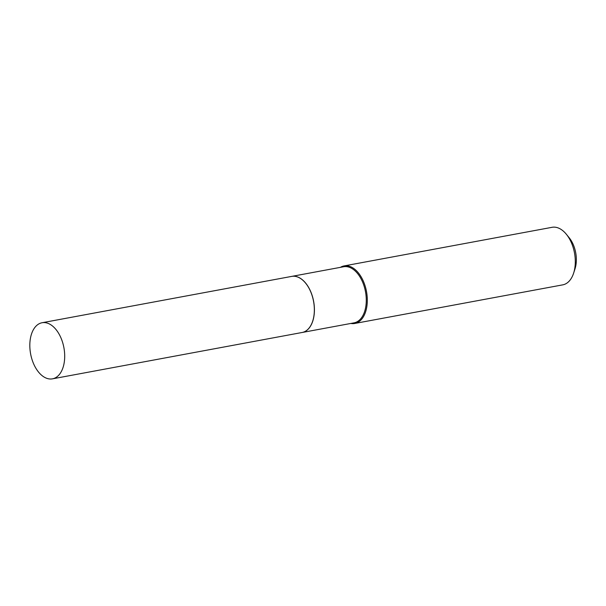 <?xml version="1.0" encoding="UTF-8"?>
<svg xmlns="http://www.w3.org/2000/svg" width="606" height="606" viewBox="0 0 606 606"><rect width="100%" height="100%" fill="white"/><g stroke="black" fill="none" stroke-linecap="round" stroke-linejoin="round"><path stroke-width="0.91" d="M30.3 351.965A28.527 16.93 79.5 0 1 42.056 322.74A28.527 16.93 79.5 0 1 64.221 349.609A28.527 16.93 79.5 0 1 52.472 378.841A28.527 16.93 79.5 0 1 30.3 351.965M42.056 322.74L291.698 276.397A28.527 16.93 79.5 0 1 313.87 303.265A28.527 16.93 79.5 0 1 302.114 332.489L52.472 378.841M291.736 276.389A28.527 16.93 79.5 0 1 291.774 276.381A28.527 16.93 79.5 0 1 292.918 276.238A28.527 16.93 79.5 0 1 313.794 302.296A28.527 16.93 79.5 0 1 302.189 332.482A28.527 16.93 79.5 0 1 302.152 332.489M340.413 267.352A29.262 17.362 79.5 0 1 344.079 265.92L552.066 227.311A29.262 17.362 79.5 0 1 553.24 227.159A29.262 17.362 79.5 0 1 566.39 234.31L569.223 237.802A23.414 13.893 79.5 0 1 574.996 268.905L573.609 273.185A29.262 17.362 79.5 0 1 562.754 284.858L354.76 323.468A29.262 17.362 79.5 0 1 353.586 323.612A29.262 17.362 79.5 0 1 350.829 323.452M566.39 234.31A29.262 17.362 79.5 0 1 573.609 273.185M344.079 265.92A29.262 17.362 79.5 0 1 345.253 265.776A29.262 17.362 79.5 0 1 366.668 292.509A29.262 17.362 79.5 0 1 354.76 323.468M291.774 276.381L343.632 266.754A28.527 16.93 79.5 0 1 344.776 266.61A28.527 16.93 79.5 0 1 365.653 292.668A28.527 16.93 79.5 0 1 354.048 322.854L302.189 332.482"/></g></svg>

